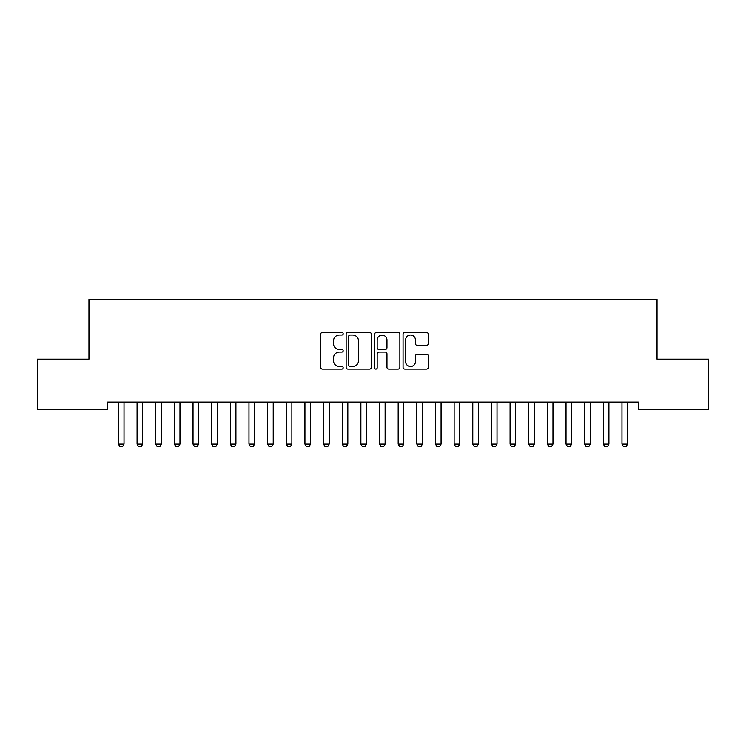 <?xml version="1.0" encoding="UTF-8"?>
<svg xmlns="http://www.w3.org/2000/svg" width="746" height="746" viewBox="0 0 746 746"><rect width="100%" height="100%" fill="white"/><g stroke="black" fill="none" stroke-linecap="round" stroke-linejoin="round"><path stroke-width="1.12" d="M343.16 333.76A1.278 1.278 0 0 0 341.882 332.483L322.431 332.483A1.828 1.828 0 0 0 320.603 334.311L320.603 367.265A1.828 1.828 0 0 0 322.431 369.093L341.882 369.093A1.278 1.278 0 0 0 343.16 367.815A1.278 1.278 0 0 0 341.882 366.528L339.365 366.528A5.856 5.856 0 0 1 333.509 360.672L333.509 357.931A5.856 5.856 0 0 1 339.365 352.065L341.882 352.065A1.278 1.278 0 0 0 343.16 350.788A1.278 1.278 0 0 0 341.882 349.51L339.365 349.51A5.856 5.856 0 0 1 333.509 343.645L333.509 340.903A5.856 5.856 0 0 1 339.365 335.047L341.882 335.047A1.278 1.278 0 0 0 343.16 333.76M426.498 345.389A1.828 1.828 0 0 0 428.335 343.561L428.335 334.311A1.828 1.828 0 0 0 426.498 332.483L404.901 332.483A1.828 1.828 0 0 0 403.064 334.311L403.064 367.265A1.828 1.828 0 0 0 404.901 369.093L426.498 369.093A1.828 1.828 0 0 0 428.335 367.265L428.335 356.094A1.828 1.828 0 0 0 426.498 354.266L417.256 354.266A1.828 1.828 0 0 0 415.429 356.094L415.429 361.633A4.896 4.896 0 0 1 410.524 366.528A4.896 4.896 0 0 1 405.628 361.633L405.628 339.943A4.896 4.896 0 0 1 410.524 335.047A4.896 4.896 0 0 1 415.429 339.943L415.429 343.561A1.828 1.828 0 0 0 417.256 345.389L426.498 345.389M638.389 402.075L107.611 402.075L107.611 409.535L37.3 409.535L37.3 359.18L88.961 359.18L88.961 299.5L657.039 299.5L657.039 359.18L708.7 359.18L708.7 409.535L638.389 409.535L638.389 402.075M371.396 334.311A1.828 1.828 0 0 0 369.568 332.483L347.962 332.483A1.828 1.828 0 0 0 346.135 334.311L346.135 367.265A1.828 1.828 0 0 0 347.962 369.093L369.568 369.093A1.828 1.828 0 0 0 371.396 367.265L371.396 334.311M376.432 332.483L398.038 332.483A1.828 1.828 0 0 1 399.865 334.311L399.865 367.265A1.828 1.828 0 0 1 398.038 369.093L388.787 369.093A1.828 1.828 0 0 1 386.96 367.265L386.96 353.902A1.828 1.828 0 0 0 385.132 352.065L378.996 352.065A1.828 1.828 0 0 0 377.168 353.902L377.168 367.815A1.278 1.278 0 0 1 375.881 369.093A1.278 1.278 0 0 1 374.604 367.815L374.604 334.311A1.828 1.828 0 0 1 376.432 332.483M349.977 335.047A1.278 1.278 0 0 0 348.699 336.325L348.699 365.251A1.278 1.278 0 0 0 349.977 366.528L352.634 366.528A5.856 5.856 0 0 0 358.49 360.672L358.49 340.903A5.856 5.856 0 0 0 352.634 335.047L349.977 335.047M386.96 340.036A4.896 4.896 0 0 0 382.064 335.14A4.896 4.896 0 0 0 377.168 340.036L377.168 347.673A1.828 1.828 0 0 0 378.996 349.51L385.132 349.51A1.828 1.828 0 0 0 386.96 347.673L386.96 340.036M118.213 402.075L118.344 402.476A1.865 1.865 0 0 1 118.427 403.045L118.427 444.075L124.022 444.075L124.022 403.045A1.865 1.865 0 0 1 124.106 402.476L124.237 402.075M124.022 444.075L122.624 446.5L119.826 446.5L118.427 444.075M136.863 402.075L136.994 402.476A1.865 1.865 0 0 1 137.077 403.045L137.077 444.075L142.672 444.075L142.672 403.045A1.865 1.865 0 0 1 142.756 402.476L142.887 402.075M142.672 444.075L141.274 446.5L138.476 446.5L137.077 444.075M155.513 402.075L155.644 402.476A1.865 1.865 0 0 1 155.727 403.045L155.727 444.075L161.322 444.075L161.322 403.045A1.865 1.865 0 0 1 161.406 402.476L161.537 402.075M161.322 444.075L159.924 446.5L157.126 446.5L155.727 444.075M174.163 402.075L174.294 402.476A1.865 1.865 0 0 1 174.377 403.045L174.377 444.075L179.972 444.075L179.972 403.045A1.865 1.865 0 0 1 180.056 402.476L180.187 402.075M179.972 444.075L178.574 446.5L175.776 446.5L174.377 444.075M192.813 402.075L192.944 402.476A1.865 1.865 0 0 1 193.028 403.045L193.028 444.075L198.623 444.075L198.623 403.045A1.865 1.865 0 0 1 198.706 402.476L198.837 402.075M198.623 444.075L197.224 446.5L194.426 446.5L193.028 444.075M211.463 402.075L211.594 402.476A1.865 1.865 0 0 1 211.678 403.045L211.678 444.075L217.273 444.075L217.273 403.045A1.865 1.865 0 0 1 217.356 402.476L217.487 402.075M217.273 444.075L215.874 446.5L213.076 446.5L211.678 444.075M230.113 402.075L230.244 402.476A1.865 1.865 0 0 1 230.327 403.045L230.327 444.075L235.922 444.075L235.922 403.045A1.865 1.865 0 0 1 236.006 402.476L236.137 402.075M235.922 444.075L234.524 446.5L231.726 446.5L230.327 444.075M248.763 402.075L248.894 402.476A1.865 1.865 0 0 1 248.977 403.045L248.977 444.075L254.572 444.075L254.572 403.045A1.865 1.865 0 0 1 254.656 402.476L254.787 402.075M254.572 444.075L253.174 446.5L250.376 446.5L248.977 444.075M267.413 402.075L267.544 402.476A1.865 1.865 0 0 1 267.627 403.045L267.627 444.075L273.223 444.075L273.223 403.045A1.865 1.865 0 0 1 273.306 402.476L273.437 402.075M273.223 444.075L271.824 446.5L269.026 446.5L267.627 444.075M286.063 402.075L286.194 402.476A1.865 1.865 0 0 1 286.277 403.045L286.277 444.075L291.873 444.075L291.873 403.045A1.865 1.865 0 0 1 291.956 402.476L292.087 402.075M291.873 444.075L290.474 446.5L287.676 446.5L286.277 444.075M304.713 402.075L304.844 402.476A1.865 1.865 0 0 1 304.928 403.045L304.928 444.075L310.522 444.075L310.522 403.045A1.865 1.865 0 0 1 310.606 402.476L310.737 402.075M310.522 444.075L309.124 446.5L306.326 446.5L304.928 444.075M323.363 402.075L323.494 402.476A1.865 1.865 0 0 1 323.577 403.045L323.577 444.075L329.173 444.075L329.173 403.045A1.865 1.865 0 0 1 329.256 402.476L329.387 402.075M329.173 444.075L327.774 446.5L324.976 446.5L323.577 444.075M342.013 402.075L342.144 402.476A1.865 1.865 0 0 1 342.228 403.045L342.228 444.075L347.822 444.075L347.822 403.045A1.865 1.865 0 0 1 347.906 402.476L348.037 402.075M347.822 444.075L346.424 446.5L343.626 446.5L342.228 444.075M360.663 402.075L360.794 402.476A1.865 1.865 0 0 1 360.877 403.045L360.877 444.075L366.473 444.075L366.473 403.045A1.865 1.865 0 0 1 366.556 402.476L366.687 402.075M366.473 444.075L365.074 446.5L362.276 446.5L360.877 444.075M379.313 402.075L379.444 402.476A1.865 1.865 0 0 1 379.527 403.045L379.527 444.075L385.123 444.075L385.123 403.045A1.865 1.865 0 0 1 385.206 402.476L385.337 402.075M385.123 444.075L383.724 446.5L380.926 446.5L379.527 444.075M397.963 402.075L398.094 402.476A1.865 1.865 0 0 1 398.178 403.045L398.178 444.075L403.772 444.075L403.772 403.045A1.865 1.865 0 0 1 403.856 402.476L403.987 402.075M403.772 444.075L402.374 446.5L399.576 446.5L398.178 444.075M416.613 402.075L416.744 402.476A1.865 1.865 0 0 1 416.827 403.045L416.827 444.075L422.423 444.075L422.423 403.045A1.865 1.865 0 0 1 422.506 402.476L422.637 402.075M422.423 444.075L421.024 446.5L418.226 446.5L416.827 444.075M435.263 402.075L435.394 402.476A1.865 1.865 0 0 1 435.478 403.045L435.478 444.075L441.072 444.075L441.072 403.045A1.865 1.865 0 0 1 441.156 402.476L441.287 402.075M441.072 444.075L439.674 446.5L436.876 446.5L435.478 444.075M453.913 402.075L454.044 402.476A1.865 1.865 0 0 1 454.127 403.045L454.127 444.075L459.723 444.075L459.723 403.045A1.865 1.865 0 0 1 459.806 402.476L459.937 402.075M459.723 444.075L458.324 446.5L455.526 446.5L454.127 444.075M472.563 402.075L472.694 402.476A1.865 1.865 0 0 1 472.777 403.045L472.777 444.075L478.373 444.075L478.373 403.045A1.865 1.865 0 0 1 478.456 402.476L478.587 402.075M478.373 444.075L476.974 446.5L474.176 446.5L472.777 444.075M491.213 402.075L491.344 402.476A1.865 1.865 0 0 1 491.428 403.045L491.428 444.075L497.022 444.075L497.022 403.045A1.865 1.865 0 0 1 497.106 402.476L497.237 402.075M497.022 444.075L495.624 446.5L492.826 446.5L491.428 444.075M509.863 402.075L509.994 402.476A1.865 1.865 0 0 1 510.077 403.045L510.077 444.075L515.673 444.075L515.673 403.045A1.865 1.865 0 0 1 515.756 402.476L515.887 402.075M515.673 444.075L514.274 446.5L511.476 446.5L510.077 444.075M528.513 402.075L528.644 402.476A1.865 1.865 0 0 1 528.727 403.045L528.727 444.075L534.322 444.075L534.322 403.045A1.865 1.865 0 0 1 534.406 402.476L534.537 402.075M534.322 444.075L532.924 446.5L530.126 446.5L528.727 444.075M547.163 402.075L547.294 402.476A1.865 1.865 0 0 1 547.377 403.045L547.377 444.075L552.972 444.075L552.972 403.045A1.865 1.865 0 0 1 553.056 402.476L553.187 402.075M552.972 444.075L551.574 446.5L548.776 446.5L547.377 444.075M565.813 402.075L565.944 402.476A1.865 1.865 0 0 1 566.028 403.045L566.028 444.075L571.622 444.075L571.622 403.045A1.865 1.865 0 0 1 571.706 402.476L571.837 402.075M571.622 444.075L570.224 446.5L567.426 446.5L566.028 444.075M584.463 402.075L584.594 402.476A1.865 1.865 0 0 1 584.678 403.045L584.678 444.075L590.273 444.075L590.273 403.045A1.865 1.865 0 0 1 590.356 402.476L590.487 402.075M590.273 444.075L588.874 446.5L586.076 446.5L584.678 444.075M603.113 402.075L603.244 402.476A1.865 1.865 0 0 1 603.327 403.045L603.327 444.075L608.923 444.075L608.923 403.045A1.865 1.865 0 0 1 609.006 402.476L609.137 402.075M608.923 444.075L607.524 446.5L604.726 446.5L603.327 444.075M621.763 402.075L621.894 402.476A1.865 1.865 0 0 1 621.977 403.045L621.977 444.075L627.572 444.075L627.572 403.045A1.865 1.865 0 0 1 627.656 402.476L627.787 402.075M627.572 444.075L626.174 446.5L623.376 446.5L621.977 444.075"/></g></svg>
